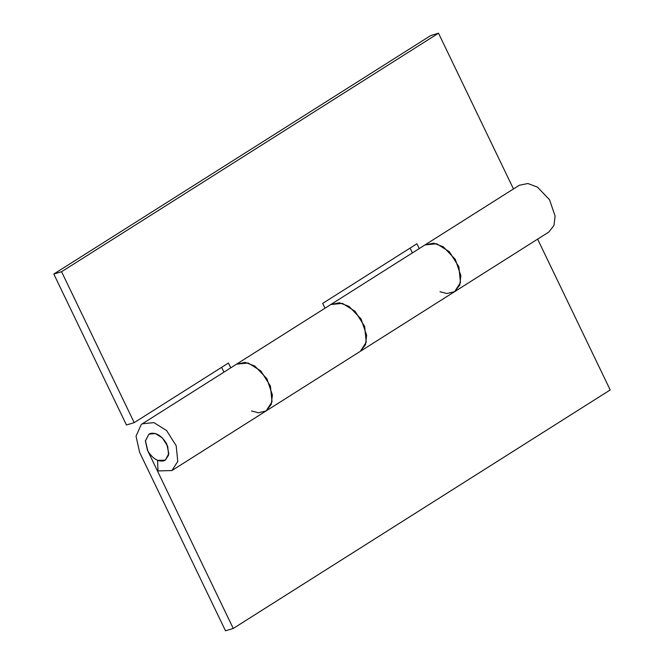 <?xml version="1.0" encoding="UTF-8"?>
<svg xmlns="http://www.w3.org/2000/svg" width="664" height="664" viewBox="0 0 664 664"><rect width="100%" height="100%" fill="white"/><g stroke="black" fill="none" stroke-linecap="round" stroke-linejoin="round"><path stroke-width="1" d="M360.344 351.306L365.499 344.74L366.628 335.32L361.067 318.994L349.032 306.403L339.445 302.767L330.796 304.535L342.408 303.365L355.082 311.316L364.644 326.431L366.246 342.167L360.378 351.289L266.148 410.916L272.008 401.795L270.414 386.058L260.844 370.944L248.178 362.992L236.558 364.162L245.207 362.395L254.793 366.03L266.837 378.621L272.398 394.947L271.261 404.368L266.148 410.916L258.47 412.767L251.531 410.999M230.757 367.831L228.441 363.017L134.203 422.644L126.442 424.985L53.801 274.049L430.745 35.541L438.506 33.2L513.463 188.95M223.942 372.147L221.627 367.333M419.225 248.577L416.909 243.763L322.679 303.39L324.995 308.204M360.378 351.289L454.616 291.662L460.476 282.54L458.882 266.803L449.312 251.689L436.646 243.738L425.026 244.908L433.675 243.14L443.261 246.776L455.305 259.367L460.866 275.684L459.729 285.105L454.616 291.654L446.947 293.513L440 291.737M412.41 252.893L410.095 248.07M330.763 304.552L519.265 185.273L527.913 183.513L537.5 187.148L549.535 199.739L555.104 216.057L553.967 225.478L548.854 232.026L454.616 291.662M134.203 422.644L61.569 271.717L438.506 33.2M61.569 271.717L53.801 274.049M233.255 628.459L147.416 450.092L145.399 441.079L148.902 434.181L145.424 440.755L147.831 450.922C152.546 458.542 157.841 461.862 163.726 460.891L165.336 460.152L168.59 455.089L167.71 446.349L162.389 437.949L155.351 433.534L148.902 434.181L150.512 433.451C156.04 432.422 161.194 435.484 165.975 442.647L166.822 444.249L168.814 453.587L165.336 460.152L157.609 460.368L157.99 470.925L171.91 470.544L177.778 461.422L176.176 445.693L166.614 430.571L153.94 422.619L142.328 423.79L141.225 424.578L136.029 436.215L139.647 452.425L225.494 630.8L233.255 628.459L610.199 389.951L537.558 239.015M142.328 423.79L330.796 304.535M266.148 410.916L171.91 470.544"/></g></svg>
